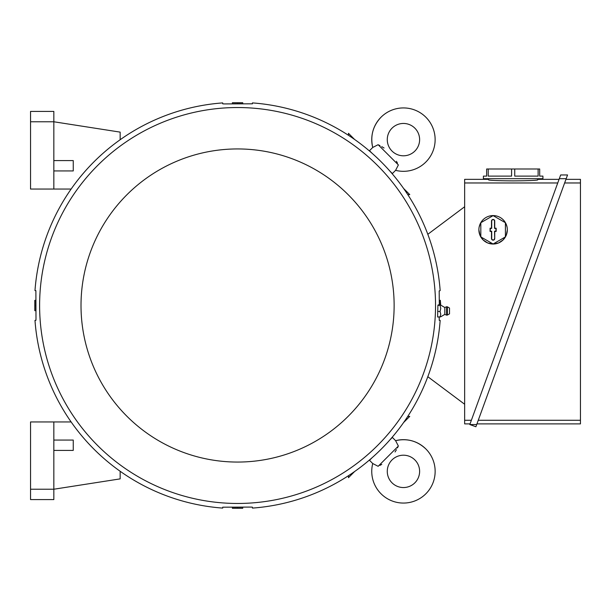 <?xml version="1.0" encoding="UTF-8"?>
<svg xmlns="http://www.w3.org/2000/svg" width="611" height="611" viewBox="0 0 611 611"><rect width="100%" height="100%" fill="white"/><g stroke="black" fill="none" stroke-linecap="round" stroke-linejoin="round"><path stroke-width="0.92" d="M425.859 448.955A31.703 31.703 0 0 0 395.6 440.661L398.38 446.068L378.14 466.308L372.733 463.528A31.703 31.703 0 0 0 425.859 493.787A31.703 31.703 0 0 0 425.859 448.955C417.237 440.867 407.147 438.102 395.6 440.661L392.377 437.43L389.81 439.989M392.01 482.812A16.176 16.176 0 0 1 392.01 459.938A16.176 16.176 0 0 1 414.884 459.938A16.176 16.176 0 0 1 414.884 482.812A16.176 16.176 0 0 1 392.01 482.812M379.966 465.368L381.791 464.36M395.05 451.972L396.432 449.719M397.44 447.894L397.99 446.84M372.733 463.535L369.502 460.304L372.061 457.746M378.14 466.308L398.38 446.068M464.65 404.253L427.822 376.704M427.822 234.296L464.65 206.747M470.058 423.889L464.65 423.889L464.65 179.344L488.586 179.344M471.379 420.276L464.65 420.276M488.586 178.702L488.586 179.917C490.037 180.436 498.232 180.749 513.171 180.871C528.103 180.749 536.298 180.436 537.749 179.917L537.749 178.702L537.749 179.344L559.065 179.344M464.65 182.964L557.751 182.964M488.22 168.995L511.59 168.995L511.59 176.113L488.22 176.113L488.22 168.995L486.646 168.995L486.646 176.113L483.408 176.113L483.408 178.702L542.927 178.702L542.927 176.113L539.696 176.113L539.696 168.995L538.115 168.995L538.115 176.113L514.745 176.113L514.745 168.995L538.115 168.995M511.59 168.995L514.745 168.995M559.302 178.702L566.183 178.702L475.9 426.753L469.821 424.538L560.661 174.96L567.55 174.96L566.183 178.702L567.55 174.96M564.633 182.964L580.45 182.964L580.45 423.889L476.947 423.889M580.45 420.276L478.26 420.276M565.946 179.344L580.45 179.344L580.45 182.964M469.821 424.538L476.71 424.538M505.9 223.55L507.077 227.071M507.344 229.805L506.259 235.258L503.174 239.879L498.561 242.957L493.115 244.041L487.67 242.957L483.049 239.879L479.963 235.258L478.879 229.805A14.236 14.236 0 0 1 500.226 217.485A14.236 14.236 0 0 1 493.115 244.041A14.236 14.236 0 0 1 478.879 229.805M479.146 227.071L480.33 223.55M480.819 222.71L480.819 236.908L493.115 244.003L505.404 236.908L505.404 222.71L493.115 215.614L480.819 222.71M494.727 238.542A1.619 1.619 0 0 1 493.115 240.161A1.619 1.619 0 0 1 491.496 238.542L491.496 231.424L490.075 231.424L490.075 228.193L491.496 228.193L491.496 221.075A1.619 1.619 0 0 1 493.115 219.456A1.619 1.619 0 0 1 494.727 221.075L494.727 228.193L496.155 228.193L496.155 231.424L494.727 231.424L494.727 238.542L494.528 231.218L495.949 231.218L495.949 228.392L494.528 228.392L494.528 221.075A1.413 1.413 0 0 0 493.115 219.662A1.413 1.413 0 0 0 491.702 221.075L491.702 228.392L490.274 228.392L490.274 231.218L491.702 231.218L491.702 238.542A1.413 1.413 0 0 0 493.115 239.955A1.413 1.413 0 0 0 494.528 238.542M120.153 471.264L120.153 478.879L53.837 489.228L53.837 421.949L71.12 421.949M53.837 499.584L53.837 489.228L30.55 489.228L30.55 499.584L53.837 499.584M53.837 450.414L73.251 450.414L73.251 440.065L53.837 440.065M30.55 489.228L30.55 421.949L53.837 421.949M120.153 139.736L120.153 132.121L53.837 121.772L53.837 111.416L30.55 111.416L30.55 121.772L53.837 121.772L53.837 189.051L71.12 189.051M53.837 170.935L73.251 170.935L73.251 160.586L53.837 160.586M53.837 189.051L30.55 189.051L30.55 121.772M403.604 188.463L409.76 194.611L407.774 194.611M348.461 135.298L348.461 133.313L354.609 139.468M398.38 164.932L378.14 144.692L398.38 164.932L395.6 170.339L392.377 173.57L389.81 171.011M372.061 153.254L369.502 150.696L372.733 147.465L378.14 144.692M381.027 117.213A31.703 31.703 0 0 0 372.733 147.465C370.174 135.925 372.939 125.835 381.027 117.213A31.703 31.703 0 0 1 425.859 117.213A31.703 31.703 0 0 1 395.6 170.339L395.6 170.339M414.884 151.062A16.176 16.176 0 0 1 392.01 151.062A16.176 16.176 0 0 1 392.01 128.188A16.176 16.176 0 0 1 414.884 128.188A16.176 16.176 0 0 1 414.884 151.062M397.44 163.106L396.432 161.281M384.044 148.022L381.791 146.64M379.966 145.632L378.904 145.082M439.309 304.881L439.187 290.905L440.164 290.622A203.142 203.142 0 0 0 252.45 102.908L252.45 103.809L223.832 103.923L222.694 103.809L222.694 102.908A203.142 203.142 0 0 0 34.98 290.622L35.881 290.622L35.996 319.24L35.881 320.378L34.98 320.378A203.142 203.142 0 0 0 222.694 508.092L222.694 507.191L251.312 507.077L252.45 507.191L252.45 508.092A203.142 203.142 0 0 0 440.164 320.378L439.263 320.378L439.164 317.017M435.536 305.5A197.964 197.964 0 0 0 237.572 107.536A197.964 197.964 0 0 0 39.608 305.5A197.964 197.964 0 0 0 237.572 503.464A197.964 197.964 0 0 0 435.536 305.5M437.904 305.408L440.76 305.149L438.133 304.881L437.904 305.408L437.606 317.017L440.745 316.788L444.823 314.382L444.823 307.524L446.595 306.745L446.595 315.154L444.823 314.382M440.065 305.408L440.76 308.448L440.065 311.48L440.76 314.253L440.065 317.017M447.374 315.077L449.513 313.863L449.513 308.043L447.374 306.821L447.374 315.077L446.595 315.154M440.065 311.48L437.72 311.48M394.133 305.5A156.561 156.561 0 0 0 237.572 148.939A156.561 156.561 0 0 0 81.011 305.5A156.561 156.561 0 0 0 237.572 462.061A156.561 156.561 0 0 0 394.133 305.5M35.873 300.322L34.919 300.322L34.919 310.678L35.873 310.678M34.804 310.678L34.804 300.322M35.835 305.5L34.919 305.5M232.394 507.199L232.394 508.153L242.75 508.153L242.75 507.199M242.75 508.268L232.394 508.268M237.572 507.237L237.572 508.153M440.264 304.935L440.226 300.322L439.271 300.322M440.34 300.322L440.714 305.088M242.75 103.801L242.75 102.847L232.394 102.847L232.394 103.801M232.394 102.732L242.75 102.732M237.572 103.763L237.572 102.847M354.609 471.532L348.461 477.687L348.461 475.702M407.774 416.389L409.76 416.389L403.604 422.537M440.745 305.11L444.823 307.524M447.374 306.821L446.595 306.745"/></g></svg>
